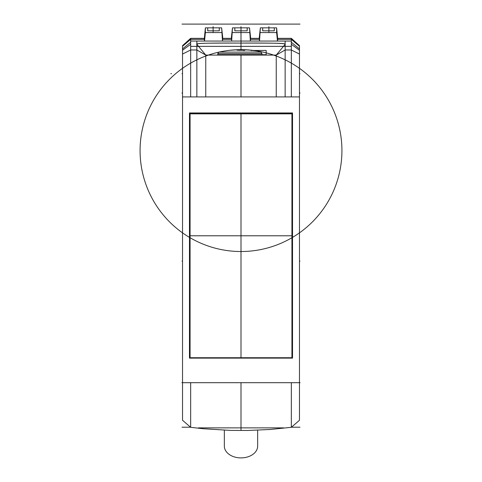 <?xml version="1.0" encoding="UTF-8"?>
<svg xmlns="http://www.w3.org/2000/svg" width="482" height="482" viewBox="0 0 482 482"><rect width="100%" height="100%" fill="white"/><g stroke="black" fill="none" stroke-linecap="round" stroke-linejoin="round"><path stroke-width="0.72" d="M204.266 39.367L204.543 41.054L205.374 32.571L205.374 27.842L204.266 39.367L190.661 39.367L182.527 46.284L182.527 420.015M182.527 420.123L182.527 382.69L190.661 382.69L190.661 427.034L190.661 382.69L181.925 382.69M300.075 382.69L291.339 382.69L299.473 382.69L299.473 419.726L299.473 45.633L291.339 38.337L291.339 46.368L190.661 46.368L190.661 38.337L204.254 38.337M299.473 382.69L291.339 382.69L291.339 427.034L291.339 382.69L182.527 382.69M299.473 45.76L299.473 49.748L299.473 46.284L291.339 39.367L277.734 39.367L277.457 41.054L259.527 41.054L259.298 37.271L260.364 27.842L259.527 41.054L250.351 41.048L250.58 37.271L249.519 27.842L250.351 41.054L231.649 41.054L231.42 37.271L232.481 27.842L231.649 41.054L222.473 41.048L222.702 37.271L221.636 27.842L222.473 41.054L190.661 41.048L190.661 96.912L182.527 96.912L182.527 48.122M299.473 69.203L299.473 73.668L299.997 73.668M260.364 32.571L276.626 32.571L277.457 41.054L291.339 41.048L291.339 96.912L291.339 42.265L299.473 48.929M291.339 42.265L291.339 39.367M276.626 32.571L276.626 27.842L277.734 39.367M190.661 39.367L190.661 96.912L196.855 96.912L196.867 44.145C198.566 43.211 201.422 43.097 241 43.079L241 50.014L245.314 49.839A100.852 100.852 0 0 1 250.206 50.164L245.326 49.839M205.374 32.571L221.636 32.571M205.374 27.842L219.316 27.842L219.316 30.818L207.7 30.818L207.7 27.842L207.742 30.818M219.268 30.818L219.316 27.842L221.636 27.842M232.481 27.842L249.519 27.842M247.152 30.818L247.194 27.842L247.194 30.818L234.806 30.818L234.806 27.842L234.848 30.818M232.481 32.571L249.519 32.571M285.145 41.048L285.133 44.151C283.681 43.26 281.024 43.091 241 43.079C209.333 42.898 194.62 43.302 196.855 44.296L196.855 96.912L205.76 96.912L205.76 55.093L276.24 55.093L276.24 96.912L205.76 96.912M299.473 57.713L299.473 96.912L276.24 96.912L276.24 55.093L285.145 49.977L285.145 44.296L276.24 55.093L285.145 44.296L285.145 89.242L285.145 49.977L291.339 49.977L299.473 54.068L299.473 48.122M285.145 96.912L285.145 89.242M292.526 358.126L189.474 358.126L189.474 112.957L292.526 112.957L292.526 358.126L292.526 112.957M182.527 48.929L190.661 42.265M224.347 430.203L224.347 446.127A16.653 11.773 0 0 0 241 457.9A16.653 11.773 0 0 0 257.653 446.127L257.653 430.203M205.76 55.093L196.855 44.296L205.76 55.093L196.855 49.977L190.661 49.977L182.527 54.068M225.974 55.093L225.974 54.701M259.226 51.393L258.232 51.393A100.768 77.192 -90 0 1 260.973 52.104L261.937 53.61L217.768 53.61L217.768 54.701L266.172 54.701L266.172 50.441L251.411 50.441A100.401 92.755 -90 0 1 259.226 51.393L259.226 51.634M266.16 54.701L266.16 50.441M253.478 50.441A100.931 100.931 0 0 0 251.966 50.267L250.212 50.164L251.827 50.291A0.777 0.777 -149.2 0 1 251.953 50.291L251.218 50.64M244.904 50.164A0.777 0.771 180 0 0 244.519 50.249L238.662 50.291A91.797 78.849 0 0 1 243.344 50.291L244.904 50.164L244.904 49.839M238.626 50.291L237.096 49.887A0.777 0.771 0 0 1 237.801 50.279A0.777 0.777 0 0 0 237.126 49.887A0.777 0.458 -90 0 1 237.156 49.887M235.716 49.887A0.777 0.627 90 0 0 235.638 49.887L231.788 50.164A100.852 100.852 0 0 1 235.638 49.887L237.096 49.887A0.777 0.458 -90 0 1 237.126 49.887M232.595 50.098L230.035 50.267A100.931 100.931 0 0 0 159.596 210.26A100.931 100.931 0 0 0 333.375 191.264A100.931 100.931 0 0 0 230.035 50.267A100.931 100.931 0 0 0 159.596 210.26A100.931 100.931 0 0 0 333.375 191.264A100.931 100.931 0 0 0 230.035 50.267L230.077 50.291M260.973 52.104L218.979 52.104A100.931 100.931 0 0 1 230.035 50.267A0.777 0.777 149.2 0 1 230.197 50.291L230.173 50.291M261.937 53.61L261.937 54.701M245.314 49.839L245.7 50.001M244.097 50.658L244.416 50.001M237.415 50.236L237.096 50.164M221.515 54.701L221.515 55.093M217.768 55.093L220.672 55.093L220.672 54.701M256.683 54.701L256.683 55.093L264.232 55.093L264.232 54.701M217.768 53.61L218.979 52.104L217.768 53.61M233.637 50.014L232.679 50.014A100.931 100.931 86.5 0 0 230.035 50.267M248.363 50.014L249.321 50.014A100.931 100.931 -59 0 1 251.966 50.267M237.554 50.014L241 50.014L241 41.054L241 46.368M189.474 358.126L189.474 112.957M189.691 113.174L292.309 113.174M292.309 357.909L189.691 357.909M190.077 113.547L291.923 113.547L291.923 357.722L190.077 357.722L190.077 113.547M190.077 113.848L291.923 113.848M260.364 27.842L276.626 27.842M274.258 30.818L274.3 27.842L274.3 30.818L262.684 30.818L262.684 27.842L262.732 30.818M241 113.848L241 358.126M300.075 93.038L299.473 93.038M182.527 93.038L181.925 93.038M241 55.093L241 96.912M196.855 41.048L196.855 44.296M299.473 96.912L182.527 96.912M276.24 55.093L264.232 55.093M285.145 44.296C286.603 43.302 271.884 42.892 241 43.079M241 382.69L241 430.456M283.597 427.877L198.403 427.877M291.339 382.69L190.661 382.69L291.339 382.69M291.923 235.788L190.077 235.788M182.003 261.087L182.527 261.087M299.473 261.087L299.997 261.087M241 35.801L241 49.839M182.527 73.668L182.003 73.668M170.833 73.668L171.484 73.668M182.003 24.1L299.997 24.1M299.997 427.209L291.453 427.209M190.547 427.209L182.003 427.209M190.661 93.026L190.661 89.544M299.473 57.792L299.473 54.339M241 26.667L241 50.014L241 26.667M213.116 26.667L213.116 32.571L213.116 26.667M268.884 26.667L268.884 32.571L268.884 26.667M218.756 52.381L217.768 52.381M241 49.67L241 50.261M241 285.88L241 309.113L241 285.88M241 200.693L241 177.454L241 200.693M299.473 50.273L291.339 44.296M259.256 39.367L250.628 39.367M231.372 39.367L222.744 39.367M182.527 50.267L190.661 44.296M299.473 420.268L291.339 427.311L269.896 429.498L247.646 430.468L230.354 430.402L203.115 428.733L190.661 427.311L182.527 420.268M291.339 38.337L277.746 38.337M259.238 38.337L250.64 38.337M231.36 38.337L222.762 38.337M182.527 45.633L190.661 38.337M243.374 50.291L243.765 50.291M246.362 49.887L250.212 50.164"/></g></svg>
